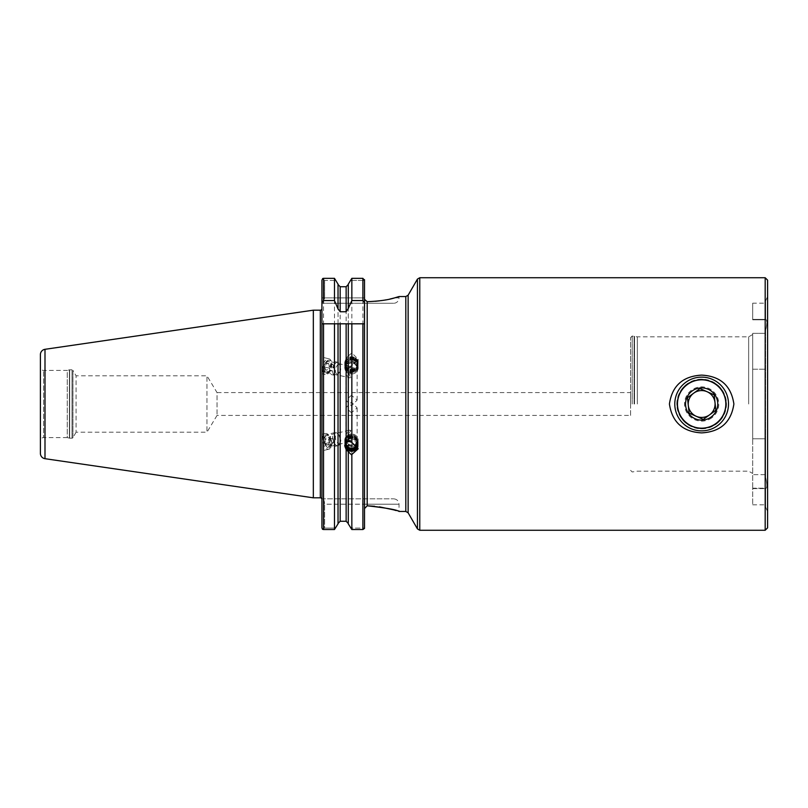 <?xml version="1.0" encoding="UTF-8"?>
<svg xmlns="http://www.w3.org/2000/svg" width="808" height="808" viewBox="0 0 808 808"><rect width="100%" height="100%" fill="white"/><g stroke="black" fill="none" stroke-linecap="round" stroke-linejoin="round"><path stroke-width="0.61" stroke-dasharray="4.04 3.03" d="M701.647 379.154A24.846 24.846 0 0 0 676.801 404A24.846 24.846 0 0 0 701.647 428.846C686.537 427.381 678.255 419.099 676.801 404C678.276 388.88 686.558 380.598 701.647 379.154C716.767 380.619 725.049 388.901 726.503 404C725.029 419.12 716.746 427.402 701.647 428.846A24.846 24.846 0 0 0 726.503 404A24.846 24.846 0 0 0 701.647 379.154M765.59 330.573L765.59 333.351L765.59 330.573C767.257 323.715 767.257 319.988 765.59 319.382C767.257 319.968 767.257 323.705 765.59 330.573L765.59 438.784L765.59 330.573M765.59 319.382L765.59 300.869L765.59 319.382L752.692 319.382L765.59 319.382M752.692 333.351L752.692 369.216L765.59 369.216L752.692 369.216L752.692 404L752.692 334.512L752.692 438.784L765.59 438.784L752.692 438.784L752.692 333.351L765.59 333.351L752.692 333.351M752.692 303.192L752.692 319.786L765.59 319.786L765.59 303.192L765.59 319.786L752.692 319.786L752.692 303.192L765.59 303.192M351.48 433.977A6.717 6.312 180 0 0 344.764 440.289A6.717 6.312 180 0 0 351.48 446.602A6.717 6.312 180 0 0 358.196 440.289A6.717 6.312 180 0 0 351.48 433.977M351.48 434.856A5.646 5.303 180 0 0 345.844 440.158A5.646 5.303 180 0 0 351.48 445.45A5.646 5.303 180 0 0 357.126 440.158A5.646 5.303 180 0 0 351.48 434.856M346.076 436.067L345.844 434.512L349.187 430.26L350.884 430.634L346.076 437.552L345.844 439.219L349.187 441.865L350.884 441.178L346.076 436.067M351.48 412.696L345.844 407.909L351.48 402.091L357.126 407.909L351.48 412.696M348.288 441.067L348.288 323.816M346.076 374.962L349.268 377.76L350.884 377.366L345.844 368.781L346.076 367.418L349.187 366.135L350.884 366.822L349.268 368.004L345.844 373.488L346.076 374.962M326.503 372.306A5.646 3.04 103.5 0 0 329.947 369.761A5.646 3.04 103.5 0 0 330.916 363.792A5.646 3.04 103.5 0 0 329.129 361.338A5.646 3.04 103.5 0 0 325.674 363.883A5.646 3.04 103.5 0 0 324.715 369.852A5.646 3.04 103.5 0 0 326.503 372.306L349.268 377.76A5.646 3.04 103.5 0 0 350.884 377.366M351.48 395.304L345.844 400.091L351.48 405.909L357.126 400.091L351.48 395.304M351.48 362.55A5.646 5.303 180 0 0 345.844 367.842A5.646 5.303 180 0 0 351.48 373.144A5.646 5.303 180 0 0 357.126 367.842A5.646 5.303 180 0 0 351.48 362.55M351.48 361.398A6.717 6.312 180 0 0 344.764 367.711A6.717 6.312 180 0 0 351.48 374.023A6.717 6.312 180 0 0 358.196 367.711A6.717 6.312 180 0 0 351.48 361.398M348.288 355.954L351.844 352.985L358.196 359.237L351.844 365.59L348.288 367.054L346.137 366.034L344.764 362.196L346.137 358.399L348.288 355.954L348.288 284.133L348.288 355.833M765.186 530.26L765.186 277.74M630.594 404L630.594 337.643L630.594 404M637.31 404L637.31 336.845L637.31 404M748.663 404L748.663 336.845L748.663 404M767.6 527.846L767.6 280.154M322.665 370.973A8.06 4.343 103.5 0 0 325.21 374.488A8.06 4.343 103.5 0 0 330.139 370.842A8.06 4.343 103.5 0 0 331.522 362.317A8.06 4.343 103.5 0 0 328.967 358.813A8.06 4.343 103.5 0 0 324.038 362.449A8.06 4.343 103.5 0 0 322.665 370.973M321.927 360.025L321.927 371.71L321.927 357.126L328.967 358.813M325.21 374.488L321.927 373.7L321.927 370.801M331.522 441.35A8.06 4.343 -103.5 0 0 325.21 433.512A8.06 4.343 -103.5 0 0 322.665 441.35A8.06 4.343 -103.5 0 0 328.967 449.187A8.06 4.343 -103.5 0 0 331.522 441.35M330.916 441.178A5.646 3.04 -103.5 0 0 326.503 435.694A5.646 3.04 -103.5 0 0 324.715 441.178A5.646 3.04 -103.5 0 0 329.129 446.662A5.646 3.04 -103.5 0 0 330.916 441.178M321.927 443.653L321.927 434.371L321.927 450.874L328.967 449.187M325.21 433.512L321.927 434.3L321.927 441.532M364.509 299.344L364.509 280.426L350.349 280.426L364.509 280.426L364.509 303.263L393.658 303.263L322.392 303.263L364.509 303.263L364.509 299.344L364.509 508.596L367.196 505.798L367.196 301.687L375.488 301.263M397.162 297.132L399.031 296.546L399.031 297.889A5.373 5.373 0 0 1 393.658 303.263M67.266 437.582L43.622 437.582L43.622 370.418L43.622 437.582A3.222 3.222 0 0 0 40.4 440.804L40.4 367.196A3.222 3.222 0 0 0 43.622 370.418L67.266 370.418L67.266 437.582L69.387 438.148L69.387 369.852L69.387 438.148A1.071 1.071 0 0 0 69.66 438.189L69.66 369.811A1.071 1.071 0 0 0 69.387 369.852L67.266 370.418L67.266 437.582M72.013 438.189L69.66 438.189L69.66 369.811L72.013 369.811L72.013 438.189L72.013 369.811A1.071 1.071 0 0 1 72.942 370.357L72.942 437.643A1.071 1.071 0 0 1 72.013 438.189M76.083 432.209L72.942 437.643L72.942 370.357L76.083 375.791L76.083 432.209L76.083 375.791L206.959 375.791L206.959 432.209L76.083 432.209M217.039 415.413L206.959 432.209L206.959 375.791L217.039 392.587L217.039 415.413L217.039 392.587L630.594 392.587L630.594 415.413L217.039 415.413M321.927 499.435L321.927 527.816L321.927 499.435M323.543 278.336L323.543 529.533L334.472 529.533L334.472 278.336L322.705 278.518L324.614 280.426L322.705 278.518L321.927 280.184L321.927 498.829L393.658 498.829L321.927 498.829M350.884 430.634A5.646 3.04 -103.5 0 0 349.268 430.24M630.594 415.413L630.594 392.587M765.59 474.649L765.59 438.784L765.59 477.427L765.59 474.649L752.692 474.649L752.692 438.784L752.692 488.618L752.692 474.649L765.59 474.649M765.59 477.427L765.59 404L765.59 477.427C767.257 484.285 767.257 488.012 765.59 488.618L765.59 507.131L765.59 488.618C767.257 488.032 767.257 484.295 765.59 477.427M765.59 488.214L765.59 504.808L765.59 488.214L752.692 488.214L752.692 504.808L752.692 488.214L765.59 488.214M338.027 308.919L338.027 284.507L340.168 286.749L346.137 286.749L346.137 358.399M348.288 367.054L348.288 452.046M348.288 366.933L348.288 523.867M351.844 365.59L351.844 529.533L363.62 529.412M364.509 280.426L362.903 278.336L351.844 278.336L351.844 352.985M349.268 439.996A5.646 3.04 -103.5 0 0 350.884 441.178M350.884 366.822A5.646 3.04 103.5 0 0 349.268 368.004M338.027 284.133L338.027 323.816M348.288 308.919L348.288 284.133M323.543 529.533L322.513 529.27L324.614 528.068L324.614 504.202C324.473 500.96 323.735 499.172 322.392 498.829C323.735 499.172 324.473 500.96 324.614 504.202L364.509 504.202L324.614 504.202L324.614 528.068L322.513 529.27M321.927 392.587L321.927 415.413M338.027 284.507L338.027 523.867M364.509 279.639L364.509 528.422L364.509 504.202L399.031 504.202L364.509 504.202L364.509 498.829L364.509 528.068L350.621 528.068L364.509 528.068M321.927 280.184L321.927 303.263L321.927 297.889L324.614 297.889C324.473 301.131 323.735 302.919 322.392 303.263L322.392 303.263C323.735 302.919 324.473 301.131 324.614 297.889L321.927 297.889L321.927 280.184M374.7 506.273L379.417 506.848M396.092 510.545L399.031 511.454L399.031 504.202C398.708 500.94 396.92 499.152 393.658 498.829M379.376 300.859L383.669 300.273M386.083 299.859L389.769 299.101M394.587 297.889L399.031 297.889L394.587 297.889L396.496 297.334M40.4 367.196L40.4 440.804M40.4 354.631L40.4 453.369M313.332 310.181L313.332 497.819M335.684 528.068L324.614 528.068L335.684 528.068M324.614 280.426L324.614 297.889L364.509 297.889L324.614 297.889L324.614 280.426L335.966 280.426L324.614 280.426M321.927 323.816L334.472 323.816M340.168 323.816L346.137 323.816M351.844 323.816L364.448 323.816M767.6 404L767.6 511.454L767.6 404M752.692 404L752.692 473.488L752.692 404M703.303 419.423L696.213 416.282A13.433 13.433 0 0 1 693.739 393.153L700.001 388.577L707.091 391.718A13.433 13.433 0 0 1 715.009 402.566L714.181 394.859M717.484 425.705A26.866 26.866 0 0 1 679.942 419.827A26.866 26.866 0 0 1 685.82 382.295A26.866 26.866 0 0 1 723.352 388.173A26.866 26.866 0 0 1 717.484 425.705M715.868 423.493A24.129 24.129 0 0 1 682.154 418.221A24.129 24.129 0 0 1 687.436 384.507A24.129 24.129 0 0 1 721.14 389.779A24.129 24.129 0 0 1 715.868 423.493M711.747 417.837A17.13 17.13 0 0 1 687.81 414.09A17.13 17.13 0 0 1 691.557 390.163A17.13 17.13 0 0 1 715.484 393.91A17.13 17.13 0 0 1 711.747 417.837M711.111 416.968A16.049 16.049 0 0 1 688.679 413.464A16.049 16.049 0 0 1 692.193 391.032A16.049 16.049 0 0 1 714.615 394.536A16.049 16.049 0 0 1 711.111 416.968M688.295 405.434L689.123 413.141M709.565 414.847L715.827 410.282M328.169 446.753A5.525 2.98 -103.5 0 0 330.068 441.037A5.525 2.98 -103.5 0 0 326.008 435.946A5.525 2.98 -103.5 0 0 324.119 441.673A5.525 2.98 -103.5 0 0 328.169 446.753M328.977 447.794A6.717 3.616 -103.5 0 0 329.22 447.753A6.717 3.616 -103.5 0 0 331.229 440.602A6.717 3.616 -103.5 0 0 326.341 434.643A6.717 3.616 -103.5 0 0 326.089 434.684A6.717 3.616 -103.5 0 0 324.089 441.835A6.717 3.616 -103.5 0 0 328.977 447.794M337.764 445.683A6.717 3.616 -103.5 0 0 338.007 445.642A6.717 3.616 -103.5 0 0 339.895 443.592A6.717 3.616 -103.5 0 0 337.491 433.553A6.717 3.616 -103.5 0 0 335.128 432.543A6.717 3.616 -103.5 0 0 334.876 432.583A6.717 3.616 -103.5 0 0 332.876 439.734A6.717 3.616 -103.5 0 0 337.764 445.683M339.017 443.319A4.697 2.535 -103.5 0 0 340.511 441.855A4.697 2.535 -103.5 0 0 338.825 434.825A4.697 2.535 -103.5 0 0 337.168 434.118A4.697 2.535 -103.5 0 0 335.562 438.996A4.697 2.535 -103.5 0 0 339.017 443.319M329.28 443.057L328.523 439.259L326.331 437.562L324.897 439.653L325.664 443.451L327.856 445.147L329.28 443.057L333.684 442.006L332.25 444.097L327.856 445.147M325.664 443.451L330.058 442.39L332.25 444.097M330.058 442.39L329.3 438.593L324.897 439.653M329.3 438.593L330.735 436.502L326.331 437.562M333.684 442.006L332.926 438.209L330.735 436.502M332.926 438.209L328.523 439.259M345.804 442.42A6.343 5.959 0 0 1 357.681 446.329M344.784 445.37A6.717 6.312 0 0 1 353.783 439.007A6.717 6.312 0 0 1 357.883 446.854M349.187 450.359A6.717 6.312 0 0 1 344.764 444.43A6.717 6.312 0 0 1 353.783 438.502A6.717 6.312 0 0 1 358.196 444.43A6.717 6.312 0 0 1 349.187 450.359M349.369 449.42A6.181 5.808 0 0 1 345.673 441.976A6.181 5.808 0 0 1 353.591 438.512A6.181 5.808 0 0 1 357.288 445.945A6.181 5.808 0 0 1 349.369 449.42M349.187 449.733A6.717 6.312 0 0 1 345.168 441.643A6.717 6.312 0 0 1 353.783 437.865A6.717 6.312 0 0 1 357.793 445.955A6.717 6.312 0 0 1 349.187 449.733M349.369 448.783A6.181 5.808 0 0 1 345.673 441.34A6.181 5.808 0 0 1 353.591 437.875A6.181 5.808 0 0 1 357.288 445.319A6.181 5.808 0 0 1 349.369 448.783M349.187 449.096A6.717 6.312 0 0 1 345.168 441.006A6.717 6.312 0 0 1 353.783 437.229A6.717 6.312 0 0 1 357.793 445.319A6.717 6.312 0 0 1 349.187 449.096M349.369 448.147A6.181 5.808 0 0 1 345.673 440.714A6.181 5.808 0 0 1 353.591 437.239A6.181 5.808 0 0 1 357.288 444.683A6.181 5.808 0 0 1 349.369 448.147M349.187 448.46A6.717 6.312 0 0 1 345.168 440.37A6.717 6.312 0 0 1 353.783 436.603A6.717 6.312 0 0 1 357.793 444.693A6.717 6.312 0 0 1 349.187 448.46M349.369 447.521A6.181 5.808 0 0 1 345.673 440.077A6.181 5.808 0 0 1 353.591 436.603A6.181 5.808 0 0 1 357.288 444.046A6.181 5.808 0 0 1 349.369 447.521M349.187 447.824A6.717 6.312 0 0 1 344.764 441.895A6.717 6.312 0 0 1 353.783 435.966A6.717 6.312 0 0 1 358.196 441.895A6.717 6.312 0 0 1 349.187 447.824M349.187 446.218A6.717 6.312 0 0 1 344.764 440.289A6.717 6.312 0 0 1 353.783 434.361A6.717 6.312 0 0 1 358.196 440.289A6.717 6.312 0 0 1 349.187 446.218M349.662 444.713A5.323 5 0 0 1 346.481 438.3A5.323 5 0 0 1 353.298 435.31A5.323 5 0 0 1 356.479 441.724A5.323 5 0 0 1 349.662 444.713M353.318 436.512A5.373 5.05 0 0 1 356.853 441.259A5.373 5.05 0 0 1 349.642 446.006A5.373 5.05 0 0 1 346.107 441.259A5.373 5.05 0 0 1 353.318 436.512M348.288 441.006A5.373 5.05 0 0 1 356.853 444.956M326.008 362.297A5.525 2.98 -76.5 0 1 330.068 363.418A5.525 2.98 -76.5 0 1 328.169 370.993A5.525 2.98 -76.5 0 1 324.119 369.872A5.525 2.98 -76.5 0 1 326.008 362.297M326.341 361.499A6.717 3.616 -76.5 0 1 329.22 360.247A6.717 3.616 -76.5 0 1 331.502 365.115A6.717 3.616 -76.5 0 1 328.977 372.064A6.717 3.616 -76.5 0 1 326.089 373.316A6.717 3.616 -76.5 0 1 323.806 368.448A6.717 3.616 -76.5 0 1 326.341 361.499M335.128 363.6A6.717 3.616 -76.5 0 1 338.007 362.358A6.717 3.616 -76.5 0 1 339.895 364.408A6.717 3.616 -76.5 0 1 337.764 374.175A6.717 3.616 -76.5 0 1 337.491 374.447A6.717 3.616 -76.5 0 1 334.876 375.417A6.717 3.616 -76.5 0 1 332.593 370.549A6.717 3.616 -76.5 0 1 335.128 363.6M337.168 365.58A4.697 2.535 -76.5 0 1 340.511 366.145A4.697 2.535 -76.5 0 1 339.017 372.983A4.697 2.535 -76.5 0 1 338.825 373.175A4.697 2.535 -76.5 0 1 335.532 371.892A4.697 2.535 -76.5 0 1 337.168 365.58M328.523 363.156L329.28 366.206L327.856 369.7L325.664 370.135L324.897 367.084L326.331 363.59L328.523 363.156L332.926 364.206L330.735 364.65L326.331 363.59M324.897 367.084L329.3 368.135L330.735 364.65M329.3 368.135L330.058 371.185L325.664 370.135M330.058 371.185L332.25 370.751L327.856 369.7M332.926 364.206L333.684 367.266L332.25 370.751M333.684 367.266L329.28 366.206M353.651 357.338A6.343 5.959 180 0 0 345.521 360.893A6.343 5.959 180 0 0 349.309 368.529A6.343 5.959 180 0 0 357.439 364.974A6.343 5.959 180 0 0 353.651 357.338M353.783 357.136A6.717 6.312 180 0 0 344.764 363.065A6.717 6.312 180 0 0 349.187 368.993A6.717 6.312 180 0 0 358.196 363.065A6.717 6.312 180 0 0 353.783 357.136M353.783 357.641A6.717 6.312 180 0 0 344.764 363.57A6.717 6.312 180 0 0 349.187 369.498A6.717 6.312 180 0 0 358.196 363.57A6.717 6.312 180 0 0 353.783 357.641M353.591 358.58A6.181 5.808 180 0 0 345.673 362.055A6.181 5.808 180 0 0 349.369 369.488A6.181 5.808 180 0 0 357.288 366.024A6.181 5.808 180 0 0 353.591 358.58M353.783 358.267A6.717 6.312 180 0 0 345.168 362.045A6.717 6.312 180 0 0 349.187 370.135A6.717 6.312 180 0 0 357.793 366.357A6.717 6.312 180 0 0 353.783 358.267M353.591 359.217A6.181 5.808 180 0 0 345.673 362.681A6.181 5.808 180 0 0 349.369 370.125A6.181 5.808 180 0 0 357.288 366.66A6.181 5.808 180 0 0 353.591 359.217M353.783 358.904A6.717 6.312 180 0 0 345.168 362.681A6.717 6.312 180 0 0 349.187 370.771A6.717 6.312 180 0 0 357.793 366.994A6.717 6.312 180 0 0 353.783 358.904M353.591 359.853A6.181 5.808 180 0 0 345.673 363.317A6.181 5.808 180 0 0 349.369 370.761A6.181 5.808 180 0 0 357.288 367.286A6.181 5.808 180 0 0 353.591 359.853M353.783 359.54A6.717 6.312 180 0 0 345.168 363.307A6.717 6.312 180 0 0 349.187 371.397A6.717 6.312 180 0 0 357.793 367.63A6.717 6.312 180 0 0 353.783 359.54M353.591 360.479A6.181 5.808 180 0 0 345.673 363.954A6.181 5.808 180 0 0 349.369 371.397A6.181 5.808 180 0 0 357.288 367.923A6.181 5.808 180 0 0 353.591 360.479M353.783 360.176A6.717 6.312 180 0 0 344.764 366.105A6.717 6.312 180 0 0 349.187 372.034A6.717 6.312 180 0 0 358.196 366.105A6.717 6.312 180 0 0 353.783 360.176M353.783 361.782A6.717 6.312 180 0 0 344.764 367.711A6.717 6.312 180 0 0 349.187 373.639A6.717 6.312 180 0 0 358.196 367.711A6.717 6.312 180 0 0 353.783 361.782M353.298 363.287A5.323 5 180 0 0 346.481 366.276A5.323 5 180 0 0 349.662 372.69A5.323 5 180 0 0 356.479 369.7A5.323 5 180 0 0 353.298 363.287M349.642 371.488A5.373 5.05 180 0 0 356.853 366.741A5.373 5.05 180 0 0 353.318 361.994A5.373 5.05 180 0 0 346.107 366.741A5.373 5.05 180 0 0 349.642 371.488M349.642 367.68A5.373 5.05 180 0 0 356.853 362.933A5.373 5.05 180 0 0 353.318 358.186A5.373 5.05 180 0 0 346.107 362.933A5.373 5.05 180 0 0 349.642 367.68M405.808 296.546L405.808 511.454M408.131 512.797L408.131 295.203M419.766 530.26L419.766 277.74M417.443 279.083L417.443 528.917M632.21 404L632.21 336.037L632.21 404M634.088 404L634.088 336.037L634.088 404M634.512 404L634.512 336.088L634.512 404M320.321 310.181L320.321 497.819M346.137 366.034L346.137 521.251M340.168 286.749L340.168 521.251M362.903 278.336L362.903 529.533M44.995 349.309L44.995 458.691M345.844 407.909L345.844 434.512M345.844 439.219L345.844 440.158M344.764 441.895L344.764 445.804M345.844 367.842L345.844 368.781M345.844 373.488L345.844 400.091M344.764 362.196L344.764 366.105M752.692 334.512L748.663 336.845L637.31 336.845L632.21 336.037L630.594 337.643M765.59 300.869L767.6 296.546M349.187 430.26L326.503 435.694M349.187 441.865L329.129 446.662M349.187 366.135L329.129 361.338M765.59 507.131L767.6 511.454M630.594 470.357L632.21 471.963L637.31 471.155L748.663 471.155L752.692 473.488M358.196 359.237L358.196 366.105M357.126 367.842L357.126 400.091M358.196 441.895L358.196 448.763M357.126 407.909L357.126 440.158M752.692 488.618L765.59 488.618L752.692 488.618M752.692 504.808L765.59 504.808M338.007 445.642L329.22 447.753M338.825 434.825L337.491 433.553M340.511 441.855L339.895 443.592M334.876 432.583L326.089 434.684M344.764 444.935L344.764 444.43M356.853 445.067L356.853 441.259M346.107 445.067L346.107 441.259M358.196 444.935L358.196 444.43M356.56 444.612A5.373 5.373 0 0 0 353.217 437.774A5.373 5.373 0 0 0 346.228 443.996M338.007 362.358L329.22 360.247M340.511 366.145L339.895 364.408M338.825 373.175L337.491 374.447M334.876 375.417L326.089 373.316M344.764 363.065L344.764 363.57M356.853 362.933L356.853 366.741M346.107 362.933L346.107 366.741M358.196 363.065L358.196 363.57M349.743 370.226A5.373 5.373 0 0 0 356.49 367.084A5.373 5.373 0 0 0 353.217 360.055A5.373 5.373 0 0 0 346.4 363.398A5.373 5.373 0 0 0 349.743 370.226"/><path stroke-width="1.21" d="M669.418 404C672.135 422.231 682.881 431.856 701.647 432.886C720.443 431.846 731.19 422.22 733.886 404C731.169 385.769 720.423 376.134 701.647 375.114C682.841 376.174 672.094 385.8 669.418 404M348.288 440.946L346.137 441.966L344.764 445.804L346.137 449.601L351.48 454.803L358.196 448.763L351.844 442.41L348.288 441.067L348.288 323.816L321.927 323.816L321.927 392.587M765.186 530.26L767.6 527.846L767.6 280.154L765.186 277.74L765.186 530.26L419.766 530.26L417.443 528.917L417.443 279.083L408.131 295.203L408.131 512.797L417.443 528.917M374.7 506.273L367.196 505.798C386.729 507.99 397.334 509.868 399.031 511.454L405.808 511.454L405.808 296.546L399.031 296.546L394.587 297.889C388.345 299.909 379.215 301.172 367.196 301.687L364.509 299.344L367.196 301.687L367.196 505.798L364.509 508.596L364.509 299.344M44.995 458.691L44.995 349.309A5.373 5.373 0 0 0 40.4 354.631L40.4 453.369A5.373 5.373 0 0 0 44.995 458.691L313.332 497.819L320.321 497.819A1.616 1.616 0 0 1 321.927 499.435M320.321 497.819L320.321 310.181A1.616 1.616 0 0 0 321.927 308.565M320.321 310.181L313.332 310.181L313.332 497.819M44.995 349.309L313.332 310.181M340.168 521.251L346.137 521.251L348.288 523.493L346.137 521.251L340.168 521.251L338.027 523.493L340.168 521.251L340.168 323.816L334.472 323.816L334.472 529.533L338.027 523.867L338.027 323.816M334.472 300.546L334.472 278.336L323.543 278.336L322.705 278.518L321.927 280.184L321.927 302.596L323.543 300.546L334.472 300.546L338.027 308.919L340.168 311.747L346.137 311.747L346.137 286.749L348.288 284.507L346.137 286.749L340.168 286.749L338.027 284.507M364.509 528.068L362.903 529.533L351.844 529.533L348.288 523.867L351.844 529.533L351.844 455.015M348.288 284.133L351.844 278.336L348.288 284.133L348.288 308.454L351.844 300.546L351.844 278.336L362.903 278.336L364.509 280.426M348.288 523.867L348.288 452.167M351.844 442.41L351.844 323.816L348.288 323.816M362.903 323.816L362.903 529.533L364.509 528.422L364.509 323.816L346.137 323.816L346.137 441.966M338.027 308.454L338.027 284.133L334.472 278.336L338.027 284.133M346.137 311.747L348.288 308.454M351.844 300.546L362.903 300.546L364.509 302.596L364.509 279.639M321.927 302.596L321.927 527.816L322.513 529.27L321.927 527.816L321.927 415.413M321.927 280.184L322.705 278.518M338.027 523.867L334.472 529.533L323.543 529.533L323.543 323.816M321.927 498.829L321.927 323.816M322.513 529.27L323.543 529.533M364.509 302.596L364.448 323.816M379.417 506.848L393.728 509.868M393.93 509.929L396.092 510.545M375.488 301.263L379.376 300.859M383.669 300.273L386.083 299.859M389.769 299.101L394.587 297.889M396.496 297.334L397.162 297.132M715.827 410.282L715.009 402.566A13.433 13.433 0 0 0 693.739 393.153A13.433 13.433 0 0 1 707.091 391.718L714.181 394.859L715.827 410.282L709.565 414.847A13.433 13.433 0 0 0 715.009 402.566A13.433 13.433 0 0 1 709.565 414.847L703.303 419.423L689.123 413.141L687.467 397.718L700.001 388.577L714.181 394.859M717.484 425.705A26.866 26.866 0 0 1 679.942 419.827A26.866 26.866 0 0 1 685.82 382.295A26.866 26.866 0 0 1 723.352 388.173A26.866 26.866 0 0 1 717.484 425.705M692.153 390.981A16.12 16.12 0 0 1 714.676 394.506A16.12 16.12 0 0 1 711.151 417.019A16.12 16.12 0 0 1 688.628 413.494A16.12 16.12 0 0 1 692.153 390.981M715.898 423.533A24.179 24.179 0 0 1 682.114 418.251A24.179 24.179 0 0 1 687.406 384.467A24.179 24.179 0 0 1 721.18 389.749A24.179 24.179 0 0 1 715.898 423.533M688.295 405.434A13.433 13.433 0 0 1 693.739 393.153L687.467 397.718L688.295 405.434A13.433 13.433 0 0 0 709.565 414.847A13.433 13.433 0 0 1 696.213 416.282L689.123 413.141M703.303 419.423L709.565 414.847M357.681 446.329A6.343 5.959 0 0 1 349.309 450.662A6.343 5.959 0 0 1 345.804 442.42M357.883 446.854A6.717 6.312 0 0 1 344.784 445.37M356.853 444.956A5.373 5.05 0 0 1 349.642 449.814A5.373 5.05 0 0 1 348.288 441.006M765.186 277.74L419.766 277.74L419.766 530.26M346.137 521.251L346.137 449.601M323.543 300.546L323.543 278.336M340.168 311.747L340.168 286.749M362.903 300.546L362.903 278.336M405.808 296.546L408.131 295.203M419.766 277.74L417.443 279.083M405.808 511.454L408.131 512.797M346.228 443.996A5.373 5.373 0 0 0 356.56 444.612"/></g></svg>
